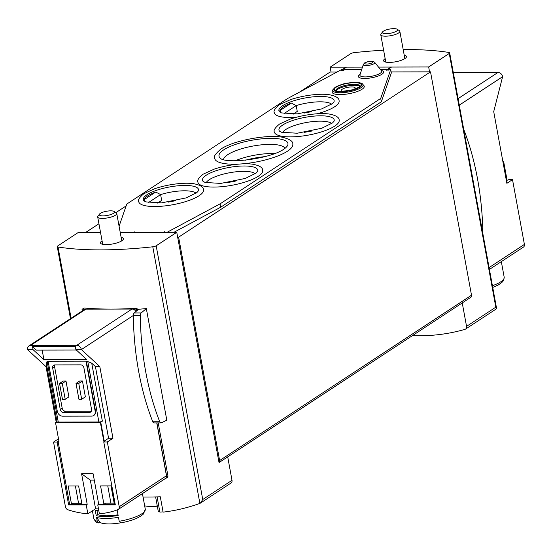 <?xml version="1.0" encoding="UTF-8"?>
<svg xmlns="http://www.w3.org/2000/svg" width="552" height="552" viewBox="0 0 552 552"><rect width="100%" height="100%" fill="white"/><g stroke="black" fill="none" stroke-linecap="round" stroke-linejoin="round"><path stroke-width="0.83" d="M143.051 497.048A174.342 48.238 169.6 0 0 160.301 496.786L163.116 512.125C175.06 510.766 187.232 507.902 199.631 503.514L200.348 503.155L202.743 499.519L156.175 245.799A3.229 0.89 169.6 0 1 152.787 246.799A174.342 48.238 169.6 0 1 58.015 246.992A3.229 0.89 169.6 0 1 57.242 246.571A3.229 0.89 169.6 0 1 57.67 245.999L78.26 232.482L100.533 232.44M158.776 511.18L159.887 512.097A232.454 186.797 -123.3 0 0 163.075 511.876M156.175 245.799L176.764 232.288L219.027 462.555A2.581 2.077 -123.3 0 0 219.62 460.534L471.511 295.21A2.581 2.077 -123.3 0 1 470.925 297.231L462.245 302.924L466.55 326.377A3.229 2.594 56.7 0 1 465.577 329.082A3.229 2.594 56.7 0 1 465.005 329.344A232.454 186.797 56.7 0 1 412.365 335.685M362.471 67.096L330.151 67.165L350.741 53.647A3.229 0.89 169.6 0 1 354.136 52.647A174.342 48.238 169.6 0 1 383.612 50.211M403.188 49.576A174.342 48.238 169.6 0 1 448.907 52.454A3.229 0.89 169.6 0 1 449.68 52.875A3.229 0.89 169.6 0 1 449.252 53.454L428.662 66.964L378.479 67.068M158.21 422.915L167.987 476.169L166.552 477.915M83.821 308.596L84.194 308.03A174.342 48.238 -10.4 0 0 111.711 309.085A174.342 48.238 -10.4 0 0 136.565 308.306L137.282 308.878L136.109 309.644A0.649 0.517 -123.3 0 0 135.447 309.037L82.489 309.148A0.649 0.517 -123.3 0 0 82.055 309.755L82.269 310.914M137.517 310.162L137.282 308.878M146.328 308.589L138.573 309.272L134.212 312.97A2.905 1.532 89.9 0 0 133.308 315.696A184.996 97.483 89.9 0 0 152.773 421.756A2.905 1.532 89.9 0 0 154.008 422.922L160.977 422.908A2.905 1.532 89.9 0 0 161.343 422.825L166.814 420.224L146.328 308.589L141.181 312.956A2.905 1.532 89.9 0 0 140.277 315.682A184.996 97.483 89.9 0 0 159.742 421.742A2.905 1.532 89.9 0 0 160.977 422.908M200.348 503.155L231.033 483.021A3.229 2.594 -123.3 0 0 232.006 480.316L227.707 456.863L219.027 462.555M219.62 460.534L178.62 237.167L430.519 71.843L429.553 71.85L428.662 66.964M102.072 240.824A11.62 3.215 -10.4 0 0 102.044 240.844A11.62 3.215 -10.4 0 0 100.485 242.921A11.62 3.215 -10.4 0 0 112.498 243.991A11.62 3.215 -10.4 0 0 123.351 238.726A11.62 3.215 -10.4 0 0 121.123 237.325M176.764 232.288L120.219 232.399M330.151 67.165L331.048 72.043L336.996 72.036M385.158 58.622A11.62 3.215 -10.4 0 0 385.123 58.643A11.62 3.215 -10.4 0 0 383.571 60.72A11.62 3.215 -10.4 0 0 395.584 61.789A11.62 3.215 -10.4 0 0 406.438 56.525A11.62 3.215 -10.4 0 0 404.209 55.124M462.245 302.924A2.581 2.077 56.7 0 1 462.058 303.069L227.707 456.877M350.092 90.431A7.1 1.966 -10.4 0 0 346.849 91.032A7.1 1.966 169.6 0 1 350.092 90.431M391.126 71.926L429.553 71.85M331.048 72.043L330.089 72.05L299.315 92.246M85.663 232.468L98.939 223.753M115.913 212.617L126.132 205.91M178.62 237.167L177.661 237.167M471.511 295.21L430.519 71.843M466.55 326.377L495.813 307.174L496.552 308.271L496.262 308.941L465.577 329.082M165.621 478.349A98.794 79.391 -123.3 0 0 166.269 478.101A1.29 1.035 -123.3 0 0 166.814 476.942L156.899 422.915M136.379 311.128L136.109 309.644M482.91 233.931A184.996 97.483 89.9 0 0 463.721 129.375M264.746 156.665A32.285 8.935 -10.4 0 0 245.378 160.225M382.591 31.885L381.046 33.948A9.688 2.677 -10.4 0 0 380.776 34.776A9.688 2.677 -10.4 0 0 385.489 36.191A9.688 2.677 -10.4 0 0 395.26 34.521A9.688 2.677 -10.4 0 0 399.834 31.285A9.688 2.677 -10.4 0 0 399.289 30.595L397.109 29.221A7.707 2.132 -10.4 0 0 389.574 29.063A7.707 2.132 -10.4 0 0 382.591 31.885A7.707 2.132 -10.4 0 0 386.131 33.679A7.707 2.132 -10.4 0 0 394.804 32.009A7.707 2.132 -10.4 0 0 397.109 29.221M144.659 505.811A18.216 5.044 -10.4 0 0 147.35 506.26A18.216 5.044 -10.4 0 0 150.503 506.398A18.216 5.044 -10.4 0 0 157.272 505.908M99.512 214.093L97.959 216.149A9.688 2.677 -10.4 0 0 97.697 216.984A9.688 2.677 -10.4 0 0 102.403 218.399A9.688 2.677 -10.4 0 0 112.173 216.722A9.688 2.677 -10.4 0 0 116.748 213.486A9.688 2.677 -10.4 0 0 116.203 212.796L114.029 211.423A7.707 2.132 -10.4 0 0 106.495 211.264A7.707 2.132 -10.4 0 0 99.512 214.093A7.707 2.132 -10.4 0 0 103.045 215.88A7.707 2.132 -10.4 0 0 111.718 214.21A7.707 2.132 -10.4 0 0 114.029 211.423M331.697 123.551A25.502 7.059 -10.4 0 0 310.817 121.806A25.502 7.059 -10.4 0 0 285.729 129.527A25.502 7.059 -10.4 0 0 282.596 132.563M311.632 131.079A25.502 7.059 -10.4 0 0 304.028 132.473M255.231 173.742A25.502 7.059 -10.4 0 0 234.352 171.996A25.502 7.059 -10.4 0 0 209.263 179.71A25.502 7.059 -10.4 0 0 206.124 182.753M235.166 181.263A25.502 7.059 -10.4 0 0 227.562 182.664M311.556 111.739A25.502 7.059 -10.4 0 0 303.952 113.132M293.16 114.091L297.259 111.4L293.36 114.091M297.259 111.4L296.196 105.605A25.502 7.059 -10.4 0 1 331.621 104.211M280.975 112.732L279.836 110.607A27.414 7.583 169.6 0 1 283.417 106.833A27.414 7.583 169.6 0 1 291.339 103.051L296.196 105.605L284.073 113.56M175.971 200.728A25.502 7.059 -10.4 0 0 168.367 202.122M157.575 203.081L161.674 200.39L157.775 203.074M161.674 200.39L160.611 194.587A25.502 7.059 -10.4 0 1 196.036 193.2M145.39 201.721L144.251 199.589A27.414 7.583 169.6 0 1 147.832 195.822A27.414 7.583 169.6 0 1 155.754 192.041L160.611 194.587L148.488 202.549M163.247 232.316L164.268 231.819L165.786 232.309M133.612 232.371L134.64 231.874L136.151 232.364M120.143 231.999L120.784 232.399M388.725 70.187L387.711 69.373L386.552 70.194L390.706 69.621L380.707 98.435L220.062 203.874L167.056 232.302M343.73 70.283L342.709 69.462L341.55 70.283L343.73 70.283L344.593 69.711L361.636 69.676M390.706 69.621L391.32 72.974L381.328 101.796L220.683 207.228L173.956 232.288M119.087 226.223L126.774 204.061L287.419 98.629L341.315 69.718L342.061 69.718M380.542 69.642L387.062 69.628M332.849 89.776L332.221 91.425A16.339 4.519 -10.4 0 0 349.016 93.702A16.339 4.519 -10.4 0 0 363.906 85.608L362.733 84.29C362.243 82.917 358.703 82.324 352.114 82.51C346.987 83.373 344.724 82.607 335.181 87.285L332.849 89.776A15.401 4.264 -10.4 0 0 348.691 91.922A15.401 4.264 -10.4 0 0 362.733 84.29M214.68 158.417A39.709 10.985 -10.4 0 0 255.721 162.06A39.709 10.985 -10.4 0 0 292.801 144.079C293.133 141.478 289.979 139.276 283.335 137.482C270.894 133.963 234.283 139.801 220.765 149.157C215.204 154.008 213.175 157.092 214.68 158.417M197.933 182.257A32.934 9.115 -10.4 0 0 231.971 185.279A32.934 9.115 -10.4 0 0 262.711 170.368C262.752 167.711 259.792 165.738 253.844 164.448C247.627 162.978 230.895 163.682 214.162 169.14L203.115 174.204C198.527 178.006 196.802 180.69 197.933 182.257M274.399 132.073A32.934 9.115 -10.4 0 0 308.437 135.088A32.934 9.115 -10.4 0 0 339.183 120.184C339.218 117.521 336.265 115.547 330.31 114.264C324.093 112.787 307.36 113.498 290.628 118.956L279.581 124.021C275 127.816 273.268 130.5 274.399 132.073M138.738 201.715A32.934 9.115 -10.4 0 0 172.776 204.737A32.934 9.115 -10.4 0 0 203.522 189.826C203.557 187.169 200.604 185.196 194.649 183.906C188.432 182.436 171.7 183.14 154.967 188.598L143.92 193.669C139.339 197.464 137.614 200.148 138.738 201.715M317.117 113.795A32.934 9.115 -10.4 0 0 339.107 100.843C339.142 98.18 336.189 96.207 330.234 94.923C324.017 93.447 307.285 94.157 290.552 99.615L279.505 104.68C274.924 108.475 273.199 111.159 274.323 112.732A32.934 9.115 -10.4 0 0 295.948 117.335M336.272 90.728A12.268 3.395 169.6 0 1 337.776 89.272A12.268 3.395 169.6 0 1 349.823 85.567A12.268 3.395 169.6 0 1 359.876 86.395M342.799 91.439A7.1 1.966 169.6 0 1 341.212 90.535A7.1 1.966 169.6 0 1 347.843 87.319A7.1 1.966 169.6 0 1 355.184 87.975A7.1 1.966 169.6 0 1 354.025 89.376M381.328 101.796L380.707 98.435M220.683 207.228L220.062 203.874M284.935 148.288A31.319 8.666 -10.4 0 0 260.468 144.948A31.319 8.666 -10.4 0 0 227.741 154.663A31.319 8.666 -10.4 0 0 223.525 159.562M274.454 153.587A31.319 8.666 -10.4 0 0 235.207 160.791M144.251 199.589L155.754 192.041M279.836 110.607L291.339 103.051M502.844 161.343L503.61 161.343A2.581 0.718 169.6 0 1 503.362 161.557L502.934 161.839M453.289 72.526L497.994 72.436A4.519 3.629 56.7 0 1 502.617 76.7L493.716 111.628L506.874 183.319L512.511 179.621L508.944 179.628L507.088 180.262L503.61 161.343M512.511 179.621L524.4 244.412A3.229 2.594 56.7 0 1 523.427 247.117L489.424 269.431M507.088 180.262A2.581 0.718 169.6 0 1 506.833 180.476L506.405 180.752M107.336 441.952L103.769 441.959L115.32 504.894L97.759 504.928L99.381 513.788A96.855 77.832 -123.3 0 0 117.845 509.655A3.229 2.594 -123.3 0 0 118.252 509.448A3.229 2.594 -123.3 0 0 119.225 506.743L107.336 441.952L112.967 438.253L108.578 438.267L104.231 441.117A2.581 0.718 169.6 0 1 103.838 441.331L100.367 422.411L55.504 422.501A2.581 0.718 169.6 0 1 55.759 422.294L56.98 421.486M97.759 504.928L98.718 504.3L93.122 473.782L81.592 473.802L87.195 504.321L69.635 504.356L58.084 441.421L58.974 441.421L55.504 422.501M98.718 504.3L115.202 504.266M103.838 441.331L104.728 441.331L103.769 441.959M110.986 485.884L114.347 504.19L103.921 504.217L100.561 485.905L110.986 485.884M78.612 485.946L81.972 504.259L71.539 504.28L68.179 485.974L78.612 485.946M81.779 503.21L73.147 503.224L71.539 504.28M114.154 503.141L105.529 503.162L103.921 504.217M98.297 522.889L98.815 522.937A95.993 50.584 -90.1 0 0 100.257 522.578L96.538 517.369A26.151 7.238 -10.4 0 0 118.487 517.321L119.211 521.267L120.722 522.903C131.611 520.881 139.207 517.893 143.52 513.933L145.273 509.144L142.416 493.591M98.815 522.937L97.262 521.309L96.538 517.369M116.755 510.062A26.151 7.238 -10.4 0 0 117.141 510L118.149 515.492A26.151 7.238 -10.4 0 1 96.2 515.533L95.192 510.041A26.151 7.238 -10.4 0 0 98.836 510.814M100.257 522.578A21.983 6.079 -10.4 0 0 100.864 522.834A21.983 6.079 -10.4 0 0 120.336 522.875M58.084 441.421L57.118 442.055L53.551 442.062L65.446 506.853A3.229 2.594 -123.3 0 0 67.889 509.758A96.855 77.832 -123.3 0 0 87.858 513.808L95.572 508.751A96.855 77.832 -123.3 0 0 98.491 508.909M57.118 442.055L68.669 504.99L86.229 504.956L87.195 504.321M87.858 513.808L86.229 504.956M112.967 438.253L99.808 366.569L95.42 366.576L91.722 363.168L102.361 421.148L100.754 422.197A2.581 0.718 169.6 0 1 100.367 422.411M102.361 421.148A2.581 0.718 169.6 0 1 98.884 421.997L58.27 422.073A2.581 0.718 169.6 0 1 57.022 421.7L46.133 362.381L47.182 361.657L58.27 422.073M94.282 480.123L90.314 480.13L81.592 473.802M76.383 350.037L36.322 350.12L32.527 346.621L33.085 349.678L43.918 359.662L42.166 350.106M43.918 359.662L86.726 359.573L75.893 349.588L75.334 346.539L32.527 346.621M54.765 364.906A3.229 2.594 -123.3 0 0 54.572 366.694L62.19 408.197A3.229 2.594 -123.3 0 0 65.495 411.24L91.287 411.192A3.229 2.594 -123.3 0 0 91.349 411.192M79.709 380.99L82.448 380.983L78.757 383.412L81.668 399.282L78.922 399.282L76.01 383.419L79.709 380.99M81.668 399.282L85.367 396.853L82.448 380.983M63.245 381.025L65.985 381.018L62.293 383.447L59.547 383.454L63.245 381.025M62.293 383.447L65.205 399.31L68.903 396.888L65.985 381.018M99.808 366.569L81.379 349.582A4.519 3.629 -123.3 0 0 76.756 345.317L30.657 345.407A4.519 3.629 -123.3 0 0 28.959 345.904A4.519 3.629 -123.3 0 0 27.6 349.685L33.085 349.678M27.6 349.685L46.03 366.673L56.187 422.011M46.92 366.673L46.03 366.673M48.196 361.657L47.182 361.657M85.988 361.18L48.121 361.256L57.304 411.302A5.168 4.154 -123.3 0 0 62.597 416.173L91.68 416.111A5.168 4.154 -123.3 0 0 93.619 415.552A5.168 4.154 -123.3 0 0 95.172 411.219L85.988 361.18L87.796 361.574L98.884 421.997M91.722 363.168L87.796 361.574M75.893 349.588L81.379 349.582L133.308 315.496M93.778 415.442A5.168 4.154 -123.3 0 0 93.937 415.339A5.168 4.154 -123.3 0 0 95.496 411.012L86.422 361.581M108.578 438.267L95.42 366.576M118.252 509.448L165.483 478.453A3.229 2.594 -123.3 0 0 166.456 475.748L156.761 422.915M58.498 438.819L53.551 442.062M135.944 311.494A4.519 3.629 -123.3 0 0 132.018 309.044L85.919 309.141A4.519 3.629 -123.3 0 0 84.221 309.631L28.959 345.904M52.647 367.963L60.265 409.46A3.229 2.594 -123.3 0 0 63.57 412.51L89.362 412.454A3.229 2.594 -123.3 0 0 90.569 412.102A3.229 2.594 -123.3 0 0 91.542 409.398L83.925 367.901A3.229 2.594 -123.3 0 0 80.626 364.851L54.834 364.906A3.229 2.594 -123.3 0 0 53.62 365.258A3.229 2.594 -123.3 0 0 52.647 367.963L54.572 366.694M78.757 383.412L76.01 383.419M65.205 399.31L62.459 399.317L59.547 383.454M95.572 508.751L90.314 480.13M69.635 504.356L68.669 504.99M96.2 515.533L97.704 514.547L96.966 510.503M97.704 514.547A23.57 6.52 -10.4 0 0 118.025 514.788M107.757 485.891L110.924 503.148M75.382 485.953L78.55 503.217M199.886 503.417L152.787 246.799M71.098 318.249L58.015 246.992M202.743 499.519L232.006 480.316M495.813 307.174L449.252 53.454M159.887 512.097L157.099 496.89M167.987 476.169L166.814 476.942M136.565 308.306L135.447 309.037M84.194 308.03L82.489 309.148M141.181 312.956L134.212 312.97M140.277 315.682L133.308 315.696M159.742 421.742L152.773 421.756M282.721 125.021A28.076 7.769 -10.4 0 0 279.519 131.162L281.534 132.252L297.231 133.232L321.754 128.25L332.552 122.903L334.077 121.15A28.076 7.769 -10.4 0 0 315.206 116.017A28.076 7.769 -10.4 0 0 282.721 125.021M206.255 175.205A28.076 7.769 -10.4 0 0 203.053 181.346L205.068 182.443L220.765 183.416L245.288 178.434L256.087 173.086L257.605 171.334A28.076 7.769 -10.4 0 0 238.733 166.207A28.076 7.769 -10.4 0 0 206.255 175.205M282.645 105.68A28.076 7.769 -10.4 0 0 279.443 111.821L281.465 112.912L297.155 113.891L321.678 108.91L332.483 103.562L334.001 101.809A28.076 7.769 -10.4 0 0 315.13 96.676A28.076 7.769 -10.4 0 0 282.645 105.68M147.06 194.663A28.076 7.769 -10.4 0 0 143.858 200.804L145.88 201.901L161.57 202.881L186.093 197.899L196.892 192.551L198.416 190.792A28.076 7.769 -10.4 0 0 179.545 185.665A28.076 7.769 -10.4 0 0 147.06 194.663M164.544 231.819L163.792 232.309M164.268 231.819L163.516 232.309M134.909 231.874L134.157 232.371M134.64 231.874L133.881 232.371M387.987 69.373L391.541 67.04M387.711 69.373L391.264 67.04M342.985 69.462L346.539 67.13M342.709 69.462L346.263 67.13M360.139 74.299A12.806 3.547 -10.4 0 0 360.132 74.306A12.806 3.547 -10.4 0 0 363.223 78.432A12.806 3.547 -10.4 0 0 379.776 75.389A12.806 3.547 -10.4 0 0 381.184 70.435M336.285 87.14A13.558 3.754 -10.4 0 0 347.725 90.942A13.558 3.754 -10.4 0 0 359.414 83.269A13.558 3.754 -10.4 0 0 336.285 87.14M360.09 86.077A12.268 3.395 -10.4 0 0 350.817 84.511A12.268 3.395 -10.4 0 0 337.603 88.361A12.268 3.395 -10.4 0 0 335.961 90.507M335.664 87.14A14.283 3.954 -10.4 0 0 347.725 91.149A14.283 3.954 -10.4 0 0 360.035 83.069A14.283 3.954 -10.4 0 0 335.664 87.14M223.691 149.868A35.045 9.694 -10.4 0 0 220.151 158.003C224.56 164.82 279.478 158.238 287.537 145.638A35.045 9.694 -10.4 0 0 265.181 138.566A35.045 9.694 -10.4 0 0 223.691 149.868M381.529 70.863L374.732 62.397A5.865 1.621 -10.4 0 1 369.357 65.281A5.865 1.621 -10.4 0 1 363.313 64.494L359.966 74.824A11.081 3.064 -10.4 0 0 371.386 76.307A11.081 3.064 -10.4 0 0 381.529 70.863L381.549 70.897M365.362 62.693A4.147 1.145 -10.4 0 0 368.86 63.853A4.147 1.145 -10.4 0 0 372.427 61.514A4.147 1.145 -10.4 0 0 365.362 62.693M492.412 285.715A26.151 7.238 -10.4 0 0 500.685 281.851A26.151 7.238 -10.4 0 0 504.183 277.173L501.326 261.62M506.833 180.476L503.362 161.557M502.617 76.7L459.278 105.149M524.4 244.412L489.086 267.589M497.994 72.436L458.077 98.635M119.211 521.267A26.151 7.238 -10.4 0 0 145.273 509.144M98.297 522.91C96.717 522.903 95.227 521.461 93.833 518.583A26.151 7.238 -10.4 0 0 97.262 521.309M104.231 441.117L100.754 422.197M119.225 506.743L166.456 475.748M76.756 345.317L132.018 309.044M30.657 345.407L85.919 309.141M60.265 409.46L62.19 408.197M63.57 412.51L65.495 411.24M89.362 412.454L91.287 411.192M70.47 318.656L57.242 246.571M496.552 308.271L449.68 52.875M158.341 511.738L155.623 496.924M83.973 308.085L82.248 309.217M167.532 477.294L166.421 478.018M404.851 58.622L399.834 31.285M385.8 62.121L380.776 34.776M147.35 506.26A47.707 47.707 0 0 0 157.32 506.17M121.764 240.824L116.748 213.486M102.713 244.322L97.697 216.984M387.152 69.559L390.995 67.04M342.157 69.649L345.994 67.13M335.968 90.556L335.94 90.487C337.093 89.293 330.82 93.612 352.818 89.741C364.72 85.036 358.317 86.443 360.097 86.057L360.097 86.126M363.313 64.494L364.637 62.907C369.578 60.899 372.938 60.734 374.732 62.397M504.183 277.173L503.734 280.14L502.423 281.968L498.442 284.901L492.736 287.468M93.833 518.583L92.405 510.828"/></g></svg>
